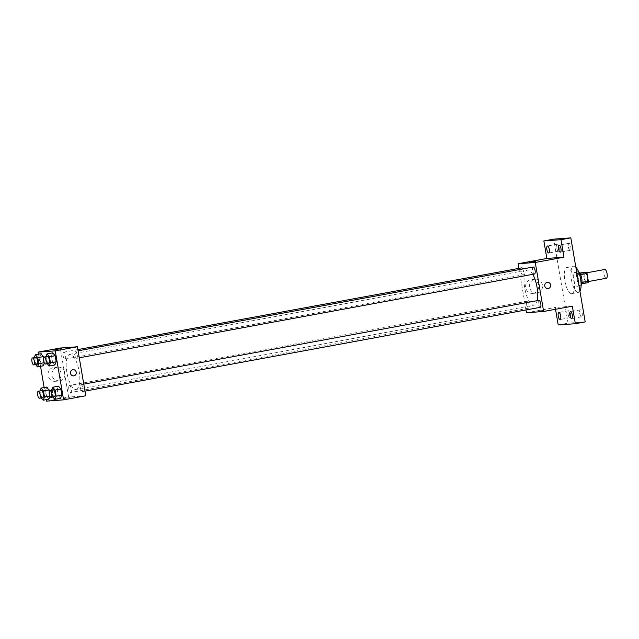 <?xml version="1.0" encoding="UTF-8"?>
<svg xmlns="http://www.w3.org/2000/svg" width="639" height="639" viewBox="0 0 639 639"><rect width="100%" height="100%" fill="white"/><g stroke="black" fill="none" stroke-linecap="round" stroke-linejoin="round"><path stroke-width="0.48" stroke-dasharray="3.19 2.4" d="M604.742 269.498A4.441 1.526 -100.4 0 0 604.031 274.059A4.441 1.526 -100.4 0 0 606.299 278.245M586.602 281.871A4.441 1.526 -100.4 0 0 586.658 281.863A4.441 1.526 -100.4 0 0 587.361 277.214A4.441 1.526 -100.4 0 0 585.052 273.125A4.441 1.526 -100.4 0 0 584.342 277.685A4.441 1.526 -100.4 0 0 586.602 281.871M580.643 274.61L580.46 274.642A6.654 2.284 -100.4 0 0 579.765 273.348L577.025 273.556A6.654 2.284 -100.4 0 0 576.785 274.914L578.127 282.757L584.693 281.551L583.351 273.708A6.654 2.284 -100.4 0 1 583.591 272.342M588.128 282.638L585.38 282.845A6.654 2.284 -100.4 0 1 584.693 281.551M580.46 274.642L581.993 282.446M581.817 283.804L578.822 284.051L585.38 282.845M581.562 283.852A6.654 2.284 -100.4 0 0 581.802 282.486M578.127 282.757A6.654 2.284 -100.4 0 0 578.822 284.051M581.115 285.385A7.109 2.444 79.6 0 1 580.579 285.689A7.109 2.444 79.6 0 1 576.889 279.147A7.109 2.444 79.6 0 1 578.007 271.711A7.109 2.444 79.6 0 1 578.607 271.807M578.455 279.123A7.109 2.444 -100.4 0 0 574.725 272.318A7.109 2.444 -100.4 0 0 573.582 279.618A7.109 2.444 -100.4 0 0 577.209 286.304A7.109 2.444 -100.4 0 0 577.297 286.296A7.109 2.444 -100.4 0 0 578.455 279.123M576.785 274.914L583.351 273.708M577.025 273.556L579.829 273.037M575.843 267.19A13.323 4.577 -100.4 0 0 573.598 266.199A13.323 4.577 -100.4 0 0 571.466 279.89A13.323 4.577 -100.4 0 0 578.255 292.43A13.323 4.577 -100.4 0 0 578.423 292.414A13.323 4.577 -100.4 0 0 579.94 291.144M571.689 293.644A13.323 4.577 -100.4 0 0 571.857 293.62A13.323 4.577 -100.4 0 0 573.95 279.682A13.323 4.577 -100.4 0 0 567.033 267.406A13.323 4.577 -100.4 0 0 564.9 281.096A13.323 4.577 -100.4 0 0 571.689 293.644M556.713 247.78A3.554 1.222 -100.4 0 0 558.582 251.183A3.554 1.222 -100.4 0 0 559.133 247.469A3.554 1.222 -100.4 0 0 557.296 244.194A3.554 1.222 -100.4 0 0 556.713 247.78M568.079 314.292A3.554 1.222 -100.4 0 0 569.948 317.695A3.554 1.222 -100.4 0 0 570.507 313.981A3.554 1.222 -100.4 0 0 568.662 310.706A3.554 1.222 -100.4 0 0 568.079 314.292M579.733 313.429A3.554 1.222 -100.4 0 0 581.602 316.832A3.554 1.222 -100.4 0 0 582.153 313.118A3.554 1.222 -100.4 0 0 580.308 309.843A3.554 1.222 -100.4 0 0 579.733 313.429M568.359 246.918A3.554 1.222 -100.4 0 0 570.228 250.32A3.554 1.222 -100.4 0 0 570.787 246.606A3.554 1.222 -100.4 0 0 568.942 243.331A3.554 1.222 -100.4 0 0 568.359 246.918M585.188 321.888L568.063 323.158L553.701 239.146M572.352 306.193L555.219 307.471L555.531 309.292M558.214 324.971L568.063 323.158M526.504 312.759L555.219 307.471M526.025 309.947L518.916 268.38M533.333 293.325A6.989 6.558 85.7 0 0 538.669 285.601A6.989 6.558 85.7 0 0 531.64 279.467A6.989 6.558 85.7 0 0 525.617 286.927A6.989 6.558 85.7 0 0 532.678 293.405A6.989 6.558 85.7 0 0 533.333 293.325M532.798 274.323A17.836 6.126 -100.4 0 0 527.646 270.073A17.836 6.126 -100.4 0 0 524.795 288.397A17.836 6.126 -100.4 0 0 533.885 305.186A17.836 6.126 -100.4 0 0 534.108 305.154A17.836 6.126 -100.4 0 0 537.151 300.673M521.56 267.893A3.554 1.222 -100.4 0 0 520.993 271.543A3.554 1.222 -100.4 0 0 522.806 274.882A3.554 1.222 -100.4 0 0 522.854 274.882A3.554 1.222 -100.4 0 0 523.565 272.653A3.554 1.222 -100.4 0 0 522.71 268.955M538.909 300.346A3.554 1.222 -100.4 0 0 538.342 303.996A3.554 1.222 -100.4 0 0 540.155 307.343M533.214 267.022A3.554 1.222 -100.4 0 0 532.646 270.672A3.554 1.222 -100.4 0 0 534.452 274.019M527.303 301.209A3.554 1.222 79.6 0 1 529.116 304.555A3.554 1.222 79.6 0 1 528.549 308.206A3.554 1.222 79.6 0 1 526.704 304.931A3.554 1.222 79.6 0 1 527.263 301.217A3.554 1.222 79.6 0 1 527.303 301.209M537.958 311.321L543.893 310.266L537.95 311.313M535.514 261.263L529.388 262.302M537.207 293.037A6.989 6.558 85.7 0 0 542.535 285.313A6.989 6.558 85.7 0 0 535.506 279.179A6.989 6.558 85.7 0 0 529.491 286.639A6.989 6.558 85.7 0 0 536.544 293.117A6.989 6.558 85.7 0 0 537.207 293.037M547.879 288.564L547.879 288.564A3.107 2.915 -94.3 0 1 544.74 285.681A3.107 2.915 -94.3 0 1 547.415 282.366L547.423 282.366M76.017 389.486A17.836 6.126 -100.4 0 0 76.249 389.455A17.836 6.126 -100.4 0 0 79.044 370.804A17.836 6.126 -100.4 0 0 69.787 354.365A17.836 6.126 -100.4 0 0 66.927 372.697A17.836 6.126 -100.4 0 0 76.017 389.486M69.443 385.509A3.554 1.222 79.6 0 1 71.248 388.847A3.554 1.222 79.6 0 1 70.681 392.506A3.554 1.222 79.6 0 1 68.836 389.231A3.554 1.222 79.6 0 1 69.395 385.509A3.554 1.222 79.6 0 1 69.443 385.509M76.592 358.311A3.554 1.222 -100.4 0 0 76.632 358.311A3.554 1.222 -100.4 0 0 77.191 354.589A3.554 1.222 -100.4 0 0 75.346 351.322A3.554 1.222 -100.4 0 0 74.779 354.972A3.554 1.222 -100.4 0 0 76.592 358.311M82.287 391.643A3.554 1.222 -100.4 0 0 82.335 391.635A3.554 1.222 -100.4 0 0 82.886 387.921A3.554 1.222 -100.4 0 0 81.049 384.646A3.554 1.222 -100.4 0 0 80.474 388.296A3.554 1.222 -100.4 0 0 82.287 391.643M64.938 359.182A3.554 1.222 -100.4 0 0 64.986 359.174A3.554 1.222 -100.4 0 0 65.545 355.46A3.554 1.222 -100.4 0 0 63.7 352.185A3.554 1.222 -100.4 0 0 63.133 355.835A3.554 1.222 -100.4 0 0 64.938 359.182M85.77 395.781L68.637 397.051L60.258 348.039M39.834 356.866L41.152 353.694L39.834 356.866L40.872 362.928L39.834 356.866L34.218 357.616M43.676 357.584L44.363 363.08L43.676 357.584M43.228 365.82L40.872 362.928L43.228 365.82M57.183 389.327L58.5 386.156L57.183 389.327L58.221 395.389L57.183 389.327L51.567 390.07M60.569 398.281L58.221 395.389L60.569 398.281M46.232 399.647L44.155 387.522M40.537 366.315L38.46 354.19M51.487 355.995L52.797 352.832L51.487 355.995L52.518 362.057L51.487 355.995L45.872 356.746M54.874 364.957L52.518 362.057L54.874 364.957M45.529 390.189L46.847 387.026L45.529 390.189L46.567 396.252L45.529 390.189L39.914 390.94M49.371 390.908L50.058 396.412L49.371 390.908M48.923 399.151L46.567 396.252L48.923 399.151M46.487 401.132L68.637 397.051M55.777 381.243A6.989 6.558 85.7 0 0 61.112 373.519A6.989 6.558 85.7 0 0 54.083 367.393A6.989 6.558 85.7 0 0 48.061 374.845A6.989 6.558 85.7 0 0 55.122 381.331A6.989 6.558 85.7 0 0 55.777 381.243M63.676 398.64L69.619 397.586L63.676 398.64M63.676 398.632L69.619 397.578L63.676 398.632M61.24 348.574L55.106 349.621M59.651 380.956A6.989 6.558 85.7 0 0 64.978 373.232A6.989 6.558 85.7 0 0 57.949 367.106A6.989 6.558 85.7 0 0 51.927 374.558A6.989 6.558 85.7 0 0 58.988 381.044A6.989 6.558 85.7 0 0 59.651 380.956M73.605 375.884L73.605 375.884A3.107 2.915 -94.3 0 1 70.466 373A3.107 2.915 -94.3 0 1 73.142 369.685L73.15 369.685M41.311 397.913L39.786 391.252M41.495 390.645A3.554 1.222 -100.4 0 0 40.928 394.303A3.554 1.222 -100.4 0 0 42.741 397.642M40.824 397.314L46.567 396.252M35.616 364.581L34.091 357.92M35.8 357.321A3.554 1.222 -100.4 0 0 35.233 360.971A3.554 1.222 -100.4 0 0 37.046 364.318M35.129 363.982L40.872 362.928M52.957 397.043L51.44 390.381M53.149 389.782A3.554 1.222 -100.4 0 0 52.582 393.432A3.554 1.222 -100.4 0 0 54.387 396.779M52.47 396.444L58.221 395.389M47.262 363.719L45.736 357.057M47.454 356.458A3.554 1.222 -100.4 0 0 46.879 360.108A3.554 1.222 -100.4 0 0 48.692 363.447M46.775 363.12L52.518 362.057M586.722 272.813L585.052 273.125M588.335 281.551L586.658 281.863M577.297 286.296L580.579 285.689M574.725 272.318L578.007 271.711M571.857 293.62L578.423 292.414M567.033 267.406L573.598 266.199M568.942 243.331L559.093 245.144M570.228 250.32L560.379 252.133M580.308 309.843L570.467 311.656M581.602 316.832L571.753 318.645M568.662 310.706L558.813 312.519M569.948 317.695L560.099 319.508M557.296 244.194L547.447 246.007M558.582 251.183L548.733 252.996M535.506 279.179L531.64 279.467M536.544 293.117L532.678 293.405M76.249 389.455L534.108 305.154M69.787 354.365L527.646 270.073M527.263 301.217L69.395 385.509M528.549 308.206L70.681 392.506M76.632 358.311L79.284 357.824M75.346 351.322L78.086 350.819M82.335 391.635L84.979 391.148M81.049 384.646L83.781 384.143M64.986 359.174L522.854 274.882M63.7 352.185L77.87 349.573M57.949 367.106L54.083 367.393M58.988 381.044L55.122 381.331"/><path stroke-width="0.96" d="M606.299 278.245A4.441 1.526 -100.4 0 0 606.355 278.237A4.441 1.526 -100.4 0 0 607.05 273.588A4.441 1.526 -100.4 0 0 604.742 269.498L586.722 272.813M579.829 273.037L586.33 272.142A6.654 2.284 -100.4 0 1 587.025 273.436L588.359 281.28A6.654 2.284 -100.4 0 1 588.128 282.638L581.817 283.804M581.993 282.446L588.359 281.28M580.643 274.61L587.025 273.436M578.607 271.807A7.109 2.444 79.6 0 1 581.738 278.516A7.109 2.444 79.6 0 1 581.115 285.385M579.996 273.308L586.33 272.142M579.94 291.144A13.323 4.577 -100.4 0 0 580.595 278.963A13.323 4.577 -100.4 0 0 575.843 267.19M518.916 268.38L518.125 263.747L546.848 258.46L543.853 240.959L553.701 239.146L570.827 237.868L585.188 321.888L575.348 323.701L558.214 324.971L555.531 309.292M543.853 240.959L560.986 239.681L570.827 237.868M560.986 239.681L563.973 257.182L535.258 262.469L543.637 311.481L572.352 306.193L575.348 323.701M547.415 282.366A3.107 2.915 -94.3 0 1 548.174 288.532A3.107 2.915 -94.3 0 1 544.74 285.681A3.107 2.915 -94.3 0 1 547.423 282.366A3.107 2.915 -94.3 0 1 548.174 288.532A3.107 2.915 -94.3 0 1 547.879 288.564M572.328 315.059A3.554 1.222 79.6 0 1 571.753 318.645A3.554 1.222 79.6 0 1 569.884 315.243A3.554 1.222 79.6 0 1 570.467 311.656A3.554 1.222 79.6 0 1 572.328 315.059M560.683 315.922A3.554 1.222 79.6 0 1 560.099 319.508A3.554 1.222 79.6 0 1 558.238 316.105A3.554 1.222 79.6 0 1 558.813 312.519A3.554 1.222 79.6 0 1 560.683 315.922M543.637 311.481L526.504 312.759L526.025 309.947M549.316 249.41A3.554 1.222 79.6 0 1 548.733 252.996A3.554 1.222 79.6 0 1 546.864 249.593A3.554 1.222 79.6 0 1 547.447 246.007A3.554 1.222 79.6 0 1 549.316 249.41M560.962 248.547A3.554 1.222 79.6 0 1 560.379 252.133A3.554 1.222 79.6 0 1 558.518 248.731A3.554 1.222 79.6 0 1 559.093 245.144A3.554 1.222 79.6 0 1 560.962 248.547M546.848 258.46L563.973 257.182M537.151 300.673A17.836 6.126 -100.4 0 0 532.798 274.323M518.125 263.747L535.258 262.469M522.71 268.955A3.554 1.222 -100.4 0 0 521.56 267.893L77.87 349.573M540.155 307.343A3.554 1.222 -100.4 0 0 540.195 307.335A3.554 1.222 -100.4 0 0 540.754 303.621A3.554 1.222 -100.4 0 0 538.909 300.346L83.781 384.143M534.452 274.019A3.554 1.222 -100.4 0 0 534.5 274.011A3.554 1.222 -100.4 0 0 535.059 270.297A3.554 1.222 -100.4 0 0 533.214 267.022L78.086 350.819M529.388 262.309L535.514 261.255M38.46 354.19L38.108 352.121L60.258 348.039L77.391 346.769L85.77 395.781L63.612 399.854L46.487 401.132L46.232 399.647M38.108 352.121L55.242 350.851L77.391 346.769M55.242 350.851L63.612 399.854M73.142 369.685A3.107 2.915 -94.3 0 1 73.9 375.844A3.107 2.915 -94.3 0 1 70.466 373A3.107 2.915 -94.3 0 1 73.15 369.685A3.107 2.915 -94.3 0 1 73.9 375.844A3.107 2.915 -94.3 0 1 73.605 375.884M41.152 353.694L43.676 357.584L41.152 353.694L35.409 354.757L37.765 357.648L38.795 363.711L37.477 366.882L35.616 364.581M44.363 363.08L43.228 365.82L44.363 363.08M58.5 386.156L60.849 389.047L61.887 395.118L60.569 398.281L61.887 395.118L60.849 389.047L58.5 386.156L52.757 387.21L55.106 390.109L56.144 396.172L54.826 399.343L52.957 397.043M44.155 387.522L40.537 366.315M52.797 352.832L55.154 355.723L56.192 361.786L54.874 364.957L56.192 361.786L55.154 355.723L52.797 352.832L47.054 353.886L49.411 356.786L50.449 362.848L49.131 366.011L47.262 363.719M46.847 387.026L49.371 390.908L46.847 387.026L41.104 388.081L43.46 390.972L44.498 397.035L43.18 400.206L41.311 397.913M50.058 396.412L48.923 399.151L50.058 396.412M55.114 349.621L61.24 348.574M39.914 390.94L41.104 388.081M42.741 397.642A3.554 1.222 -100.4 0 0 42.781 397.642A3.554 1.222 -100.4 0 0 43.34 393.92A3.554 1.222 -100.4 0 0 41.495 390.645L38.212 391.252A3.554 1.222 -100.4 0 0 37.645 394.902A3.554 1.222 -100.4 0 0 39.458 398.249A3.554 1.222 -100.4 0 0 39.506 398.241A3.554 1.222 -100.4 0 0 40.057 394.527A3.554 1.222 -100.4 0 0 38.212 391.252M43.46 390.972L49.203 389.918M44.498 397.035L49.882 396.044M43.18 400.206L48.923 399.151M34.218 357.616L35.409 354.757M37.046 364.318A3.554 1.222 -100.4 0 0 37.086 364.31A3.554 1.222 -100.4 0 0 37.645 360.596A3.554 1.222 -100.4 0 0 35.8 357.321L32.517 357.928A3.554 1.222 -100.4 0 0 31.95 361.578A3.554 1.222 -100.4 0 0 33.763 364.925A3.554 1.222 -100.4 0 0 33.803 364.917A3.554 1.222 -100.4 0 0 34.362 361.203A3.554 1.222 -100.4 0 0 32.517 357.928M37.765 357.648L43.508 356.594M38.795 363.711L44.187 362.72M37.477 366.882L43.228 365.82M51.567 390.07L52.757 387.21M54.387 396.779A3.554 1.222 -100.4 0 0 54.435 396.771A3.554 1.222 -100.4 0 0 54.994 393.057A3.554 1.222 -100.4 0 0 53.149 389.782L49.866 390.389A3.554 1.222 -100.4 0 0 49.299 394.039A3.554 1.222 -100.4 0 0 51.104 397.378A3.554 1.222 -100.4 0 0 51.152 397.378A3.554 1.222 -100.4 0 0 51.711 393.664A3.554 1.222 -100.4 0 0 49.866 390.389M55.106 390.109L60.849 389.047M56.144 396.172L61.887 395.118M54.826 399.343L60.569 398.281M45.872 356.746L47.054 353.886M48.692 363.447A3.554 1.222 -100.4 0 0 48.74 363.447A3.554 1.222 -100.4 0 0 49.291 359.733A3.554 1.222 -100.4 0 0 47.454 356.458L44.171 357.057A3.554 1.222 -100.4 0 0 43.596 360.708A3.554 1.222 -100.4 0 0 45.409 364.054A3.554 1.222 -100.4 0 0 45.457 364.046A3.554 1.222 -100.4 0 0 46.016 360.332A3.554 1.222 -100.4 0 0 44.171 357.057M49.411 356.786L55.154 355.723M50.449 362.848L56.192 361.786M49.131 366.011L54.874 364.957M606.355 278.237L588.335 281.551M79.284 357.824L534.5 274.011M84.979 391.148L540.195 307.335M39.506 398.241L42.781 397.642M33.803 364.917L37.086 364.31M51.152 397.378L54.435 396.771M45.457 364.046L48.74 363.447"/></g></svg>
